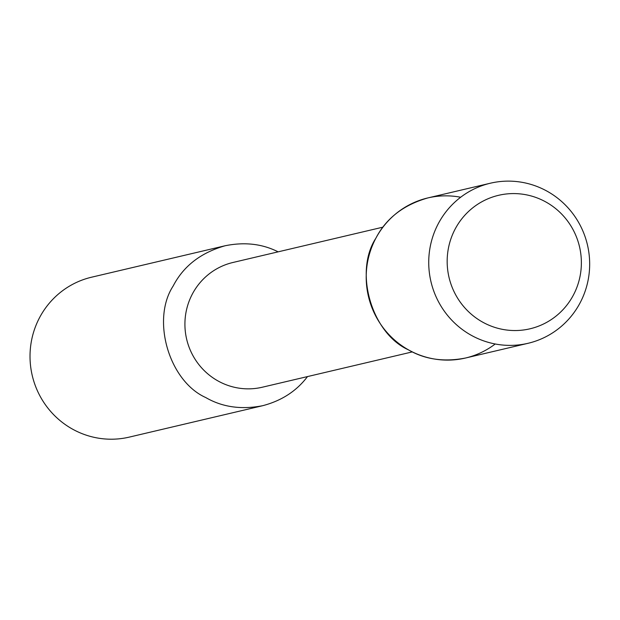 <?xml version="1.0" encoding="UTF-8"?>
<svg xmlns="http://www.w3.org/2000/svg" width="620" height="620" viewBox="0 0 620 620"><rect width="100%" height="100%" fill="white"/><g stroke="black" fill="none" stroke-linecap="round" stroke-linejoin="round"><path stroke-width="0.93" d="M546.135 202.128A68.572 67.022 76.7 0 0 498.55 195.323A68.572 67.022 76.7 0 0 449.035 277.435A68.572 67.022 76.7 0 0 529.991 328.801A68.572 67.022 76.7 0 0 580.816 271.576A68.572 67.022 76.7 0 0 546.135 202.128A68.572 67.022 76.7 0 0 498.55 195.323A68.572 67.022 76.7 0 0 449.035 277.435A68.572 67.022 76.7 0 0 529.991 328.801A68.572 67.022 76.7 0 0 580.816 271.576A68.572 67.022 76.7 0 0 546.135 202.128M460.66 197.245A82.227 80.375 76.7 0 0 368.443 296.399A82.227 80.375 76.7 0 0 495.217 343.992M382.959 227.153L232.934 262.485A64.077 62.628 76.7 0 0 186.659 339.21A64.077 62.628 76.7 0 0 262.314 387.221L412.331 351.897M278.124 251.844C262.276 243.831 244.59 241.808 225.076 245.768C200.733 252.743 183.427 266.158 173.158 286.022C151.102 319.773 169.012 381.099 205.724 397.536C222.293 407.154 241.296 409.874 262.733 405.689C281.674 400.714 296.6 391.011 307.497 376.58M225.076 245.768L91.582 277.202A82.15 80.29 76.7 0 0 32.255 375.573A82.15 80.29 76.7 0 0 129.255 437.115M490.35 183.218L427.831 197.935C403.465 204.918 386.144 218.356 375.86 238.235C353.788 272.025 371.713 333.405 408.456 349.858C425.041 359.492 444.067 362.212 465.527 358.019L528.046 343.302A82.227 80.375 76.7 0 0 589 274.668A82.227 80.375 76.7 0 0 547.413 191.379A82.227 80.375 76.7 0 0 490.35 183.218A82.227 80.375 76.7 0 0 430.97 281.689A82.227 80.375 76.7 0 0 528.054 343.294M129.239 437.123L262.733 405.689"/></g></svg>
